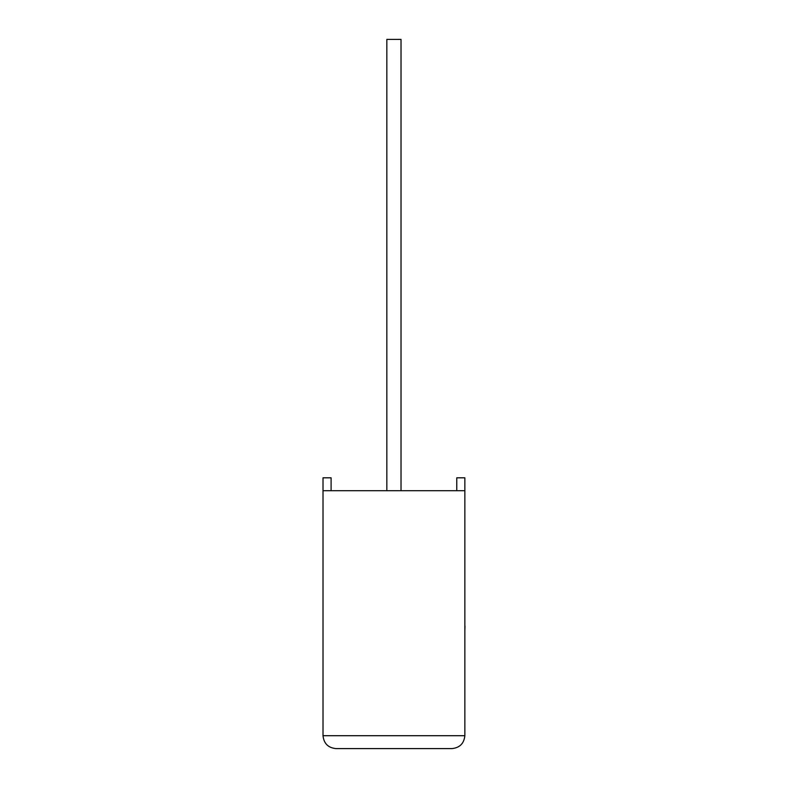 <?xml version="1.0" encoding="UTF-8"?>
<svg xmlns="http://www.w3.org/2000/svg" width="788" height="788" viewBox="0 0 788 788"><rect width="100%" height="100%" fill="white"/><g stroke="black" fill="none" stroke-linecap="round" stroke-linejoin="round"><path stroke-width="1.18" d="M401.023 490.707L401.023 39.4L386.839 39.4L386.839 490.707M464.851 490.707L323.011 490.707L323.011 735.706C323.838 743.478 328.133 747.782 335.915 748.6L451.957 748.6C459.739 747.782 464.034 743.478 464.851 735.706L464.851 477.814L456.774 477.814L456.774 490.707M323.011 490.707L323.011 477.814L331.098 477.814L331.098 490.707M451.957 748.6C459.739 747.782 464.034 743.478 464.851 735.706L323.011 735.706C323.838 743.478 328.133 747.782 335.915 748.6M464.851 626.096L464.851 607.351M464.989 626.096L464.851 630.577"/></g></svg>
